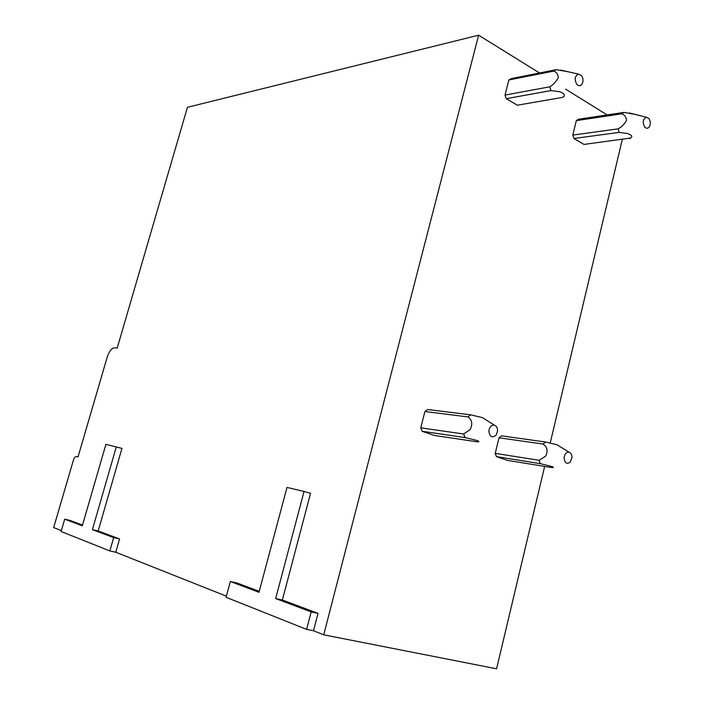 <?xml version="1.0" encoding="UTF-8"?>
<svg xmlns="http://www.w3.org/2000/svg" width="704" height="704" viewBox="0 0 704 704"><rect width="100%" height="100%" fill="white"/><g stroke="black" fill="none" stroke-linecap="round" stroke-linejoin="round"><path stroke-width="1.06" d="M259.248 591.325L236.852 582.93L230.349 581.522L226.081 597.282L306.618 629.394L311.168 611.926L275.66 598.567L304.04 491.471L287.003 487.423L258.993 592.293L230.349 581.522M544.65 466.418L496.584 668.8L323.726 634.814L313.5 630.749L318.014 613.36L282.366 599.993L310.552 493.302L304.04 491.471M323.726 634.814L478.623 35.2L187.44 107.29L117.198 348.066L114.506 347.829C111.628 348.172 109.199 351.261 107.228 357.095L78.003 456.958L76.305 456.5L78.012 456.949M61.362 530.631L53.662 527.578L73.462 459.985C74.263 457.626 75.214 456.465 76.305 456.5M64.698 519.2L82.298 525.818L105.908 444.356L121.95 448.386L98.199 530.948L119.566 538.956L115.782 552.244L109.85 550.942L61.107 531.511L64.698 519.2L70.321 520.494L82.518 525.07M115.782 552.244L226.38 596.156M550.202 443.036L622.292 139.524M608.564 115.799L565.655 89.179M539.546 72.987L478.623 35.2M512.169 79.112L511.324 78.602L508.834 79.983L505.023 95.066L506.246 98.683L517.334 105.204L562.179 97.451L564.071 96.466M579.216 119.627L578.582 119.249L576.312 120.63L572.792 135.08L573.892 138.494L583.986 144.426L630.502 138.037M424.899 411.506L467.922 416.926L470.703 414.85L427.627 409.517L424.899 411.506L420.763 427.838L422.127 431.27L434.324 435.433L477.444 441.857C479.31 441.91 479.354 441.505 477.594 440.66L465.062 437.571L463.69 433.99L470.184 429.519C472.833 423.993 472.085 419.804 467.914 416.944M496.452 456.614L507.505 460.381L551.54 467.535C553.573 467.676 553.854 467.377 552.411 466.646L540.364 463.663L539.132 460.293L495.229 453.376L496.452 456.614L540.364 463.663M539.132 460.293L545.626 456.157C548.178 450.93 547.307 446.89 543.004 444.048L545.53 442.015L501.503 435.846L499.022 437.782L495.229 453.376M313.5 630.749L306.618 629.394M282.366 599.993L275.66 598.567M318.014 613.36L311.168 611.926M109.85 550.942L113.661 537.618L92.418 529.628L116.301 446.829M119.566 538.956L113.661 537.618M98.199 530.948L92.418 529.628M508.834 79.983L553.696 71.104C556.477 72.002 558.008 74.202 558.281 77.695C556.142 81.655 553.309 84.691 549.78 86.812L505.023 95.066M511.324 78.602L556.213 69.67L553.696 71.104M506.246 98.683L551.003 90.587L549.78 86.812M551.003 90.587L559.847 91.714C564.863 93.755 565.646 95.665 562.179 97.451M568.04 71.738L556.213 69.67M581.381 75.478L578.45 74.105C574.781 76.05 574.226 79.455 576.796 84.322C578.811 86.275 580.615 86.117 582.199 83.838C583.51 80.916 583.238 78.126 581.381 75.478M576.312 120.63L621.738 113.819C624.58 114.796 626.182 116.987 626.551 120.375C624.474 124.115 621.667 126.94 618.13 128.841L572.792 135.08M578.582 119.249L624.026 112.385L621.738 113.819M573.892 138.494L619.23 132.396L618.13 128.841M619.23 132.396L627.81 133.575C632.491 135.458 633.01 137.139 629.358 138.626M635.501 114.479L624.026 112.385M648.859 118.474L646.378 117.234C642.902 119.038 642.338 122.294 644.67 127.002C646.334 128.691 647.891 128.621 649.343 126.773C650.795 123.939 650.637 121.176 648.859 118.474M499.022 437.782L543.013 444.039M545.53 442.015L556.943 444.743L558.518 445.711M564.089 458.031C564.617 454.001 566.28 452.056 569.078 452.197C570.97 452.883 571.938 454.652 571.974 457.503L570.31 462.053C566.852 464.526 564.775 463.188 564.089 458.031M420.763 427.838L463.69 433.998M470.703 414.85L482.442 417.622L494.314 425.146C496.434 425.885 497.534 427.768 497.587 430.804L496.17 435.081C492.254 438.275 489.817 436.99 488.858 431.218C489.412 427.002 491.225 424.978 494.314 425.146M422.127 431.27L465.062 437.571M509.212 79.702L554.074 70.805M578.45 74.105L560.727 70.074M577.236 119.926L622.67 113.089M646.378 117.234L629.578 112.983M569.078 452.197L556.943 444.743"/></g></svg>
